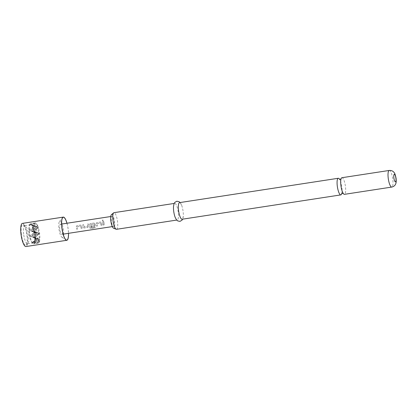 <?xml version="1.0" encoding="UTF-8"?>
<svg xmlns="http://www.w3.org/2000/svg" width="417" height="417" viewBox="0 0 417 417"><rect width="100%" height="100%" fill="white"/><g stroke="black" fill="none" stroke-linecap="round" stroke-linejoin="round"><path stroke-width="0.31" stroke-dasharray="2.08 1.56" d="M103.108 221.109L102.306 220.374L102.775 219.999L103.567 220.755L103.108 221.109L102.321 220.312L102.79 219.936L103.588 220.718L103.124 221.073M341.721 193.717A8.408 2.179 81.3 0 0 341.956 192.576A8.408 2.179 81.3 0 0 341.846 187.097A8.408 2.179 81.3 0 0 340.048 180.139A8.408 2.179 81.3 0 0 339.48 179.122M81.034 228.422A4.994 1.293 -98.7 0 0 80.903 226.775A4.994 1.293 -98.7 0 0 80.825 226.196L77.385 226.723A4.994 1.293 -98.7 0 1 77.463 227.301A4.994 1.293 -98.7 0 1 77.598 228.949L76.577 229.105A4.994 1.293 -98.7 0 0 76.441 227.463A4.994 1.293 -98.7 0 0 76.337 226.744L76.582 225.915L77.109 225.644L80.684 225.097L81.821 225.899A4.994 1.293 -98.7 0 1 81.925 226.619A4.994 1.293 -98.7 0 1 82.055 228.266L81.065 228.464A5.098 1.319 -98.7 0 0 80.934 226.78A5.098 1.319 -98.7 0 0 80.846 226.191L77.411 226.718A5.098 1.319 -98.7 0 1 77.494 227.312A5.098 1.319 -98.7 0 1 77.625 228.99L76.603 229.147A5.098 1.319 -98.7 0 0 76.473 227.468A5.098 1.319 -98.7 0 0 76.363 226.733L76.608 225.889L77.135 225.618L80.71 225.071L81.847 225.894A5.098 1.319 -98.7 0 1 81.956 226.624A5.098 1.319 -98.7 0 1 82.086 228.308L81.065 228.464M88.644 226.327L87.747 227.395L84.171 227.943L83.379 227.687L83.16 227.166A4.994 1.293 -98.7 0 0 83.082 226.441A4.994 1.293 -98.7 0 0 82.795 224.773L83.817 224.617A4.994 1.293 -98.7 0 1 84.104 226.285A4.994 1.293 -98.7 0 1 84.171 226.874L87.612 226.348A4.994 1.293 -98.7 0 0 87.544 225.759A4.994 1.293 -98.7 0 0 87.257 224.085L88.279 223.929A4.994 1.293 -98.7 0 1 88.566 225.602A4.994 1.293 -98.7 0 1 88.644 226.327L87.773 227.432L84.198 227.984L83.416 227.724L83.191 227.187A5.098 1.319 -98.7 0 0 83.113 226.447A5.098 1.319 -98.7 0 0 82.821 224.742L83.843 224.586A5.098 1.319 -98.7 0 1 84.135 226.29A5.098 1.319 -98.7 0 1 84.198 226.895L87.638 226.363A5.098 1.319 -98.7 0 0 87.575 225.764A5.098 1.319 -98.7 0 0 87.278 224.059L88.3 223.903A5.098 1.319 -98.7 0 1 88.597 225.607A5.098 1.319 -98.7 0 1 88.675 226.348M91.459 226.822A4.994 1.293 -98.7 0 0 91.396 225.837L94.362 225.31A4.994 1.293 -98.7 0 0 94.299 224.721A4.994 1.293 -98.7 0 0 94.216 224.143L90.776 224.669A4.994 1.293 -98.7 0 1 90.859 225.248A4.994 1.293 -98.7 0 1 90.995 227.541L95.102 226.968A4.994 1.293 -98.7 0 1 95.045 227.776L90.755 228.438L89.858 227.828A4.994 1.293 -98.7 0 0 89.723 225.425A4.994 1.293 -98.7 0 0 89.619 224.706L89.864 223.882L90.39 223.606L93.966 223.059L95.102 223.861A4.994 1.293 -98.7 0 1 95.206 224.581A4.994 1.293 -98.7 0 1 95.285 225.305L94.383 226.374L91.485 226.864A5.098 1.319 -98.7 0 0 91.427 225.858L94.393 225.331A5.098 1.319 -98.7 0 0 94.325 224.727A5.098 1.319 -98.7 0 0 94.242 224.137L90.802 224.664A5.098 1.319 -98.7 0 1 90.885 225.253A5.098 1.319 -98.7 0 1 91.021 227.593L95.133 227.02A5.098 1.319 -98.7 0 1 95.076 227.849L90.786 228.506L89.884 227.885A5.098 1.319 -98.7 0 0 89.754 225.43A5.098 1.319 -98.7 0 0 89.645 224.695L89.89 223.851L90.416 223.58L93.992 223.032L95.128 223.856A5.098 1.319 -98.7 0 1 95.238 224.586A5.098 1.319 -98.7 0 1 95.316 225.331L94.414 226.415L91.485 226.864M100.956 225.368A4.994 1.293 -98.7 0 0 100.825 223.72A4.994 1.293 -98.7 0 0 100.742 223.137L97.307 223.668A4.994 1.293 -98.7 0 1 97.385 224.247A4.994 1.293 -98.7 0 1 97.521 225.894L96.499 226.05A4.994 1.293 -98.7 0 0 96.363 224.403A4.994 1.293 -98.7 0 0 96.259 223.684L96.504 222.86L97.031 222.589L100.606 222.042L101.743 222.845A4.994 1.293 -98.7 0 1 101.847 223.564A4.994 1.293 -98.7 0 1 101.977 225.211L100.987 225.404A5.098 1.319 -98.7 0 0 100.857 223.726A5.098 1.319 -98.7 0 0 100.768 223.131L97.333 223.663A5.098 1.319 -98.7 0 1 97.416 224.252A5.098 1.319 -98.7 0 1 97.547 225.936L96.525 226.092A5.098 1.319 -98.7 0 0 96.395 224.409A5.098 1.319 -98.7 0 0 96.285 223.679L96.53 222.829L97.057 222.558L100.627 222.011L101.769 222.834A5.098 1.319 -98.7 0 1 101.878 223.569A5.098 1.319 -98.7 0 1 102.009 225.248L100.987 225.404M104.161 224.878L103.14 225.034A4.994 1.293 -98.7 0 0 103.004 223.387A4.994 1.293 -98.7 0 0 102.718 221.714L103.739 221.557A4.994 1.293 -98.7 0 1 104.026 223.231A4.994 1.293 -98.7 0 1 104.161 224.878L103.166 225.071A5.098 1.319 -98.7 0 0 103.035 223.392A5.098 1.319 -98.7 0 0 102.744 221.688L103.765 221.531A5.098 1.319 -98.7 0 1 104.057 223.236A5.098 1.319 -98.7 0 1 104.187 224.914M21.382 234.323A10.352 2.684 -98.7 0 1 23.044 224.794A10.352 2.684 -98.7 0 1 26.98 235.6A10.352 2.684 -98.7 0 1 26.146 245.008A10.352 2.684 -98.7 0 1 21.382 234.323M23.649 234.099A9.174 2.377 -98.7 0 1 24.739 225.597A9.174 2.377 -98.7 0 1 25.119 225.649A9.174 2.377 -98.7 0 1 28.606 235.23A9.174 2.377 -98.7 0 1 27.866 243.564A9.174 2.377 -98.7 0 1 27.517 243.731A9.174 2.377 -98.7 0 1 23.649 234.099M29.487 233.202A9.174 2.377 -98.7 0 1 30.577 224.7A9.174 2.377 -98.7 0 1 34.444 234.333A9.174 2.377 -98.7 0 1 33.355 242.835A9.174 2.377 -98.7 0 1 29.487 233.202M29.972 236.267L30.066 236.017L29.972 236.267L35.351 238.435A10.19 2.643 -98.7 0 1 34.09 232.509L34.064 232.279A10.19 2.643 -98.7 0 1 33.855 226.593L33.876 226.374A10.19 2.643 -98.7 0 1 34.142 224.674L32.562 225.785L34.606 226.577L35.367 232.618L37.024 232.994L33.172 236.976L38.677 233.369L39.438 239.41L33.172 236.976L37.785 239.03L39.99 239.535L34.83 237.351L39.438 239.41L39.479 241.526A10.19 2.643 -98.7 0 1 38.38 243.095A10.19 2.643 -98.7 0 1 38.317 243.106A10.19 2.643 -98.7 0 1 38.135 243.09L38.072 243.08A10.19 2.643 -98.7 0 1 36.237 240.786L32.39 242.684L38.072 243.08M30.081 224.435L34.606 226.577L30.759 230.559L35.367 232.618L36.133 238.654L31.52 236.601L37.785 239.03L37.024 232.994L31.52 236.601L35.367 232.618L29.107 230.184L34.606 226.577L37.911 227.333L32.411 230.94L38.677 233.369L30.759 230.559L36.258 226.957L37.024 232.994L32.411 230.94L36.258 226.957L29.998 224.523L34.142 224.674M34.184 224.518A10.19 2.643 -98.7 0 1 35.226 222.959A10.19 2.643 -98.7 0 1 35.289 222.949A10.19 2.643 -98.7 0 1 35.528 222.954L30.279 224.341M35.753 222.928L36.258 226.957L31.65 224.904L37.426 225.258A10.19 2.643 -98.7 0 0 35.591 222.97L35.528 222.954M37.426 225.258L37.509 225.446A10.19 2.643 -98.7 0 1 38.234 227.369L38.312 227.609A10.19 2.643 -98.7 0 1 39.573 233.536L39.599 233.765A10.19 2.643 -98.7 0 1 39.808 239.452M29.211 233.139A10.19 2.643 -98.7 0 1 30.42 223.694A10.19 2.643 -98.7 0 1 34.72 234.396A10.19 2.643 -98.7 0 1 33.511 243.841A10.19 2.643 -98.7 0 1 29.211 233.139M66.981 223.241A11.723 3.039 -98.7 0 1 68.216 229.418A11.723 3.039 -98.7 0 1 68.524 233.317M22.403 223.376A11.723 3.039 -98.7 0 1 27.35 235.688A11.723 3.039 -98.7 0 1 25.958 246.546M62.534 229.605A5.098 1.319 -98.7 0 1 61.93 234.328A5.098 1.319 -98.7 0 1 59.777 228.975A5.098 1.319 -98.7 0 1 60.382 224.252A5.098 1.319 -98.7 0 1 62.534 229.605M66.939 223.246A11.577 3.002 -98.7 0 1 68.174 229.407A11.577 3.002 -98.7 0 1 68.482 233.322M63.561 234.078A8.152 2.116 81.3 0 0 63.363 229.793A8.152 2.116 81.3 0 0 62.013 224.002M61.601 223.017A8.152 2.116 81.3 0 0 59.48 221.51A8.152 2.116 81.3 0 0 58.953 228.787A8.152 2.116 81.3 0 0 61.888 237.216A8.152 2.116 81.3 0 0 63.462 235.146M341.904 177.715A8.408 2.179 -98.7 0 1 345.453 186.545A8.408 2.179 -98.7 0 1 344.452 194.338M111.422 214.703A6.88 1.783 -98.7 0 1 114.586 221.802A6.88 1.783 -98.7 0 1 113.481 228.141M116.525 229.303A8.408 2.179 81.3 0 0 117.526 221.51A8.408 2.179 81.3 0 0 113.977 212.68M173.519 206.3A8.408 2.179 -98.7 0 1 174.692 203.366A8.408 2.179 -98.7 0 1 178.241 212.196A8.408 2.179 -98.7 0 1 177.241 219.988A8.408 2.179 -98.7 0 1 175.244 217.538M179.56 202.62A8.408 2.179 -98.7 0 1 181.557 205.07A8.408 2.179 -98.7 0 1 183.105 211.45A8.408 2.179 -98.7 0 1 183.282 216.308A8.408 2.179 -98.7 0 1 182.109 219.243M114.102 221.693A5.098 1.319 -98.7 0 1 113.497 226.415A5.098 1.319 -98.7 0 1 111.344 221.067A5.098 1.319 -98.7 0 1 111.949 216.345A5.098 1.319 -98.7 0 1 114.102 221.693M89.947 228.188L89.858 227.828L89.947 228.188M34.267 232.363L35.367 232.618L29.868 236.22L37.785 239.03L33.939 243.012L39.438 239.41L38.182 240.708L39.99 239.535M39.787 239.671A10.19 2.643 -98.7 0 1 39.521 241.37L39.693 241.422M32.39 242.684L36.133 238.654L34.34 239.827L36.237 240.786M36.154 240.604A10.19 2.643 -98.7 0 1 35.429 238.675L34.34 239.827M39.777 233.624L34.064 231.315L37.911 227.333L38.677 233.369L34.971 237.409M38.312 227.609L34.189 231.232L39.573 233.536M31.775 224.82L38.234 227.369M38.291 243.054L37.785 239.03L32.286 242.637L32.604 242.762M37.66 225.321L37.911 227.333L38.463 227.458M37.509 225.446L36.409 226.66M35.591 222.97L31.848 224.695M39.479 241.526L34.079 243.069M38.182 240.708L39.521 241.37M34.173 243.116L38.135 243.09M35.581 238.529L36.133 238.654L36.388 240.666M34.064 232.279L29.341 230.288M34.09 232.509L30.066 236.017M29.19 230.095L33.855 226.593M34.053 226.452L34.606 226.577L34.35 224.565M33.876 226.374L32.562 225.785M35.111 237.169L39.599 233.765M389.233 170.454A8.408 2.179 -98.7 0 1 392.783 179.279A8.408 2.179 -98.7 0 1 391.787 187.071M341.956 192.576L341.862 193.118M340.048 180.139L339.798 179.649M25.119 225.649L23.044 224.794M30.577 224.7L24.739 225.597M35.289 222.949L30.42 223.694M63.155 234.14L61.93 234.328M59.48 221.51L62.67 217.648M340.793 180.024L341.028 178.883M177.241 219.988L176.709 220.072M183.282 216.308L182.646 219.16M113.497 226.415L112.314 226.598M111.949 216.345L110.766 216.522M181.557 205.07L180.092 202.537M174.692 203.366L174.155 203.449M342.701 192.461L343.269 193.483M61.888 237.216L66.089 239.942M61.612 224.065L60.382 224.252M38.38 243.095L33.511 243.841M33.355 242.835L27.517 243.731M27.866 243.564L26.146 245.008M37.181 243.174L38.317 243.106M33.365 223.418L35.226 222.959"/><path stroke-width="0.63" d="M339.48 179.122A8.408 2.179 81.3 0 0 338.296 178.267A8.408 2.179 81.3 0 0 337.296 186.06A8.408 2.179 81.3 0 0 340.845 194.89A8.408 2.179 81.3 0 0 341.721 193.717M68.524 233.317A11.723 3.039 -98.7 0 1 66.824 240.281A11.723 3.039 -98.7 0 1 61.878 227.969A11.723 3.039 -98.7 0 1 63.269 217.111A11.723 3.039 -98.7 0 1 66.981 223.241M66.824 240.281L25.958 246.546A11.723 3.039 -98.7 0 1 21.012 234.239A11.723 3.039 -98.7 0 1 22.403 223.376L63.269 217.111M68.482 233.322A11.577 3.002 -98.7 0 1 66.089 239.942A11.577 3.002 -98.7 0 1 61.919 227.979A11.577 3.002 -98.7 0 1 62.67 217.648A11.577 3.002 -98.7 0 1 66.939 223.246M62.013 224.002A8.152 2.116 81.3 0 0 61.601 223.017M344.452 194.338A8.408 2.179 -98.7 0 1 342.701 192.461A8.408 2.179 -98.7 0 1 340.903 185.508A8.408 2.179 -98.7 0 1 340.793 180.024A8.408 2.179 -98.7 0 1 341.904 177.715L389.233 170.454A8.408 2.179 -98.7 0 0 388.237 178.247A8.408 2.179 -98.7 0 0 391.787 187.071L344.452 194.338M116.176 229.256L113.481 228.141A6.88 1.783 -98.7 0 1 110.865 220.953A6.88 1.783 -98.7 0 1 111.422 214.703L113.659 212.832A8.408 2.179 81.3 0 0 112.981 220.473A8.408 2.179 81.3 0 0 116.176 229.256A8.408 2.179 81.3 0 0 116.525 229.303L176.709 220.072M182.646 219.16L181.979 220.228L179.93 221.38L177.673 220.895L176.579 219.915L175.244 217.538A8.408 2.179 -98.7 0 1 173.696 211.158A8.408 2.179 -98.7 0 1 173.519 206.3L174.077 203.632L174.827 202.37L176.839 201.234L179.138 201.719L180.092 202.537M340.845 194.89L182.109 219.243A8.408 2.179 -98.7 0 1 178.559 210.413A8.408 2.179 -98.7 0 1 179.56 202.62L338.296 178.267M174.155 203.449L113.977 212.68A8.408 2.179 81.3 0 0 113.659 212.832M63.462 235.146A8.152 2.116 81.3 0 0 63.561 234.078M395.921 178.325A3.821 0.99 -98.7 0 1 395.363 181.864A3.821 0.99 -98.7 0 1 393.856 177.856A3.821 0.99 -98.7 0 1 394.414 174.316A3.821 0.99 -98.7 0 1 395.921 178.325M341.862 193.118L341.653 193.801L342.456 193.352L343.353 193.54M339.798 179.649L339.396 179.065L340.293 179.247L341.096 178.804M112.314 226.598L63.155 234.14M391.787 187.071C394.821 186.378 395.676 184.121 395.806 183.563C396.197 182.933 396.296 181.223 396.093 178.424C395.352 174.827 394.691 172.878 394.112 172.586C393.815 172.08 392.319 170.204 389.233 170.454M110.766 216.522L61.612 224.065"/></g></svg>
